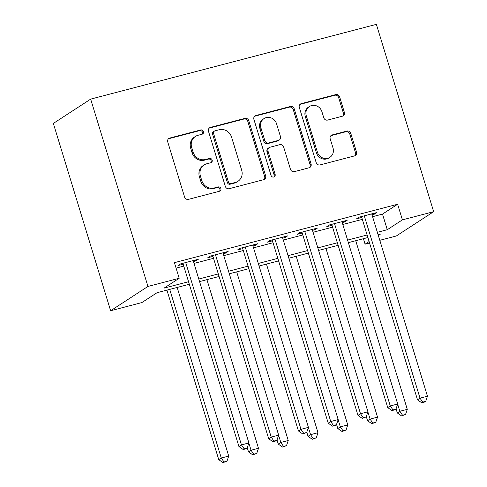 <?xml version="1.0" encoding="UTF-8"?>
<svg xmlns="http://www.w3.org/2000/svg" width="487" height="487" viewBox="0 0 487 487"><rect width="100%" height="100%" fill="white"/><g stroke="black" fill="none" stroke-linecap="round" stroke-linejoin="round"><path stroke-width="0.73" d="M203.444 131.551A2.258 2.1 56.9 0 0 200.741 129.944L169.707 138.065A3.226 3.001 56.9 0 0 167.723 141.894L184.585 197.058A3.226 3.001 56.9 0 0 188.445 199.36L219.485 191.239A2.258 2.1 56.9 0 0 220.873 188.554A2.258 2.1 56.9 0 0 218.17 186.947L214.152 187.994A10.318 9.6 56.9 0 1 201.807 180.634L200.4 176.038A10.318 9.6 56.9 0 1 204.12 164.947A10.318 9.6 56.9 0 1 206.75 163.784L210.768 162.737A2.258 2.1 56.9 0 0 212.155 160.053A2.258 2.1 56.9 0 0 209.459 158.445L205.441 159.493A10.318 9.6 56.9 0 1 193.095 152.133L191.689 147.537A10.318 9.6 56.9 0 1 195.409 136.445A10.318 9.6 56.9 0 1 198.039 135.283L202.056 134.235A2.258 2.1 56.9 0 0 203.444 131.551M202.075 134.229A2.258 2.1 56.9 0 0 199.737 130.601L168.697 138.722A3.226 3.001 56.9 0 0 168.417 138.813M219.503 191.233A2.258 2.1 56.9 0 0 217.159 187.605L213.148 188.652L214.152 187.994M210.786 162.731A2.258 2.1 56.9 0 0 208.448 159.103L204.43 160.15L205.441 159.493M342.385 116.21A3.226 3.001 56.9 0 0 344.37 112.381L339.64 96.907A3.226 3.001 56.9 0 0 335.78 94.606L301.307 103.628A3.226 3.001 56.9 0 0 299.322 107.457L316.191 162.621A3.226 3.001 56.9 0 0 320.05 164.923L354.518 155.901A3.226 3.001 56.9 0 0 356.502 152.072L350.786 133.377A3.226 3.001 56.9 0 0 346.927 131.076L332.177 134.936A3.226 3.001 56.9 0 0 330.192 138.765L333.029 148.036A8.626 8.023 56.9 0 1 329.918 157.307A8.626 8.023 56.9 0 1 317.396 152.127L306.293 115.809A8.626 8.023 56.9 0 1 309.403 106.537A8.626 8.023 56.9 0 1 321.925 111.718L323.776 117.775A3.226 3.001 56.9 0 0 327.635 120.07L342.385 116.21M372.579 216.697L382.502 214.097L397.629 204.248L402.402 219.862L433.655 211.681L376.378 24.35L90.667 99.117L53.345 123.418L110.622 310.749L141.869 302.573L157.003 292.717L189.321 284.262M397.629 204.248L174.419 262.657L179.192 278.272L147.945 286.447L90.667 99.117M248.784 120.679A3.226 3.001 56.9 0 0 244.931 118.384L210.457 127.399A3.226 3.001 56.9 0 0 208.473 131.228L225.335 186.393A3.226 3.001 56.9 0 0 229.194 188.694L263.668 179.673A3.226 3.001 56.9 0 0 265.652 175.844L248.784 120.679L247.78 121.336A3.226 3.001 56.9 0 0 243.92 119.035L209.447 128.057A3.226 3.001 56.9 0 0 209.167 128.148M255.882 115.516L290.355 106.495A3.226 3.001 56.9 0 1 294.209 108.796L311.077 163.955A3.226 3.001 56.9 0 1 309.093 167.784L294.343 171.649A3.226 3.001 56.9 0 1 290.483 169.348L283.641 146.977A3.226 3.001 56.9 0 0 279.781 144.676L269.999 147.238A3.226 3.001 56.9 0 0 268.014 151.067L275.137 174.358A2.258 2.1 56.9 0 1 274.321 176.781A2.258 2.1 56.9 0 1 271.046 175.423L253.897 119.345A3.226 3.001 56.9 0 1 255.882 115.516L254.871 116.168L289.345 107.152L290.355 106.495M193.424 261.519L195.835 260.886L198.355 259.242L180.5 263.917L177.98 265.561L183.185 264.197M223.186 253.727L225.597 253.1L228.117 251.456L210.262 256.132L207.742 257.769L212.947 256.406M252.948 245.941L255.358 245.308L257.879 243.67L240.024 248.34L237.498 249.983L242.709 248.62M282.71 238.149L285.12 237.522L287.64 235.878L269.786 240.554L267.26 242.197L272.47 240.834M312.471 230.363L314.882 229.736L317.402 228.093L299.548 232.762L297.021 234.405L302.232 233.042M342.233 222.577L344.644 221.944L347.164 220.301L329.303 224.976L326.783 226.619L331.994 225.256M176.087 268.118L183.769 266.103M194.009 263.424L213.531 258.317M223.77 255.638L243.293 250.531M253.532 247.846L273.055 242.739M283.294 240.061L302.817 234.953M313.056 232.275L332.578 227.167M342.818 224.483L362.34 219.375M371.995 214.785L374.406 214.158L376.926 212.515L359.065 217.19L356.545 218.827L361.756 217.47M433.655 211.681L396.333 235.982L379.799 240.31M369.554 242.989L365.08 244.157L369.109 241.534M363.412 238.703L365.08 244.157M377.352 232.305L387.275 229.712L402.402 219.862M179.192 278.272L164.064 288.121L188.542 281.717M198.781 279.039L218.304 273.925M228.543 271.247L248.066 266.139M258.305 263.461L277.827 258.353M288.067 255.675L307.589 250.562M317.828 247.883L337.351 242.776M347.59 240.097L367.113 234.99M147.945 286.447L110.622 310.749M378.338 235.531L380.213 234.308L378.131 234.856M367.886 237.534L348.369 242.642M338.13 245.32L318.608 250.428M308.368 253.112L288.846 258.22M278.607 260.898L259.084 266.005M248.845 268.684L229.322 273.791M219.083 276.476L199.56 281.583M382.502 214.097L387.275 229.712M195.835 260.886L195.555 259.979M225.597 253.1L225.317 252.187M255.358 245.308L255.078 244.401M285.12 237.522L284.84 236.615M314.882 229.736L314.602 228.823M344.644 221.944L344.364 221.037M374.406 214.158L374.126 213.245M195.409 136.445L194.398 137.103A10.318 9.6 56.9 0 0 190.679 148.194L191.689 147.537M204.43 160.15A10.318 9.6 56.9 0 1 192.085 152.79L190.679 148.194M204.12 164.947L203.116 165.604A10.318 9.6 56.9 0 0 199.396 176.696L200.4 176.038M213.148 188.652A10.318 9.6 56.9 0 1 200.796 181.292L199.396 176.696M263.948 179.581A3.226 3.001 56.9 0 0 264.642 176.501L247.78 121.336M214.98 130.851A2.258 2.1 56.9 0 0 213.592 133.529L228.397 181.955A2.258 2.1 56.9 0 0 231.1 183.562L235.331 182.455A10.318 9.6 56.9 0 0 237.966 181.292A10.318 9.6 56.9 0 0 241.686 170.2L231.562 137.103A10.318 9.6 56.9 0 0 219.217 129.743L214.98 130.851M214.408 131.106L213.397 131.764A2.258 2.1 56.9 0 0 212.582 134.187L213.592 133.529M237.966 181.292L236.956 181.949A10.318 9.6 56.9 0 1 234.326 183.112L230.089 184.22A2.258 2.1 56.9 0 1 227.386 182.607L212.582 134.187M309.373 167.698A3.226 3.001 56.9 0 0 310.067 164.612L293.204 109.453A3.226 3.001 56.9 0 0 289.345 107.152M269.177 147.598L268.167 148.255A3.226 3.001 56.9 0 0 267.004 151.719L274.126 175.016L275.137 174.358M273.767 177.031A2.258 2.1 56.9 0 0 274.126 175.016M276.543 123.759A8.626 8.023 56.9 0 0 264.027 118.578A8.626 8.023 56.9 0 0 260.916 127.85L264.831 140.646A3.226 3.001 56.9 0 0 268.684 142.947L278.473 140.384A3.226 3.001 56.9 0 0 280.457 136.555L276.543 123.759M264.027 118.578L263.017 119.236A8.626 8.023 56.9 0 0 259.906 128.507L260.916 127.85M279.295 140.019L278.284 140.676A3.226 3.001 56.9 0 1 277.462 141.041L267.68 143.604A3.226 3.001 56.9 0 1 263.82 141.303L259.906 128.507M309.403 106.537L308.393 107.195A8.626 8.023 56.9 0 0 305.288 116.466L306.293 115.809M329.918 157.307L328.908 157.965A8.626 8.023 56.9 0 1 316.392 152.784L305.288 116.466M354.798 155.81A3.226 3.001 56.9 0 0 355.492 152.729L349.782 134.035A3.226 3.001 56.9 0 0 345.922 131.733L331.166 135.593A3.226 3.001 56.9 0 0 330.886 135.684M342.665 116.125A3.226 3.001 56.9 0 0 343.359 113.039L338.629 97.564A3.226 3.001 56.9 0 0 334.77 95.263L300.302 104.285A3.226 3.001 56.9 0 0 300.016 104.37M166.925 290.124L218.76 459.667L221.281 458.024L228.72 456.082L177.165 287.446M169.72 289.388L221.281 458.024L223.996 461.993L222.985 462.65L226.972 461.213L223.996 461.993M228.72 456.082L226.972 461.213M222.985 462.65L218.76 459.667M182.905 263.284L238.934 446.53L241.455 444.893L185.705 262.554M244.17 448.856L243.159 449.513L246.136 448.734L247.146 448.077L244.17 448.856L241.455 444.893L248.894 442.945L193.15 260.606M238.934 446.53L243.159 449.513M247.146 448.077L248.894 442.945M247.256 447.754L248.516 451.881L251.042 450.238L258.481 448.29L206.926 279.654M248.851 443.073L251.042 450.238L253.757 454.207L252.747 454.864L256.734 453.427L253.757 454.207M258.481 448.29L256.734 453.427M252.747 454.864L248.516 451.881M277.018 439.968L278.278 444.089L280.804 442.452L288.243 440.504L236.688 271.868M278.613 435.287L280.804 442.452L283.519 446.415L282.509 447.072L286.496 445.635L283.519 446.415M288.243 440.504L286.496 445.635M282.509 447.072L278.278 444.089M306.78 432.176L308.04 436.303L310.566 434.66L318.005 432.712L266.45 264.082M308.374 427.495L310.566 434.66L313.281 438.629L312.27 439.286L316.258 437.85L313.281 438.629M318.005 432.712L316.258 437.85M312.27 439.286L308.04 436.303M336.541 424.39L337.801 428.517L340.328 426.874L347.767 424.926L296.206 256.29M338.136 419.709L340.328 426.874L343.043 430.843L342.032 431.5L346.02 430.064L343.043 430.843M347.767 424.926L346.02 430.064M342.032 431.5L337.801 428.517M212.667 255.498L268.696 438.744L271.216 437.101L215.467 254.768M273.931 441.07L272.921 441.727L275.898 440.948L276.908 440.291L273.931 441.07L271.216 437.101L278.655 435.159L222.912 252.82M268.696 438.744L272.921 441.727M276.908 440.291L278.655 435.159M242.429 247.713L298.452 430.958L300.978 429.315L245.229 246.976M303.693 433.284L302.683 433.941L306.67 432.505L303.693 433.284L300.978 429.315L308.417 427.367L252.668 245.028M298.452 430.958L302.683 433.941M306.67 432.505L308.417 427.367M272.19 239.921L328.214 423.166L330.74 421.529L274.991 239.19M333.455 425.492L332.444 426.149L335.421 425.37L336.432 424.713L333.455 425.492L330.74 421.529L338.179 419.581L282.43 237.242M328.214 423.166L332.444 426.149M336.432 424.713L338.179 419.581M301.952 232.135L357.975 415.381L360.502 413.737L304.752 231.404M363.217 417.706L362.206 418.363L366.194 416.927L363.217 417.706L360.502 413.737L367.941 411.789L312.191 229.456M357.975 415.381L362.206 418.363M366.194 416.927L367.941 411.789M366.303 416.598L367.563 420.725L370.083 419.088L377.528 417.14L325.967 248.504M367.898 411.923L370.083 419.088L372.805 423.051L371.794 423.708L375.781 422.272L372.805 423.051M377.528 417.14L375.781 422.272M371.794 423.708L367.563 420.725M331.714 224.349L387.737 407.595L390.264 405.951L334.514 223.612M392.979 409.92L391.968 410.571L394.945 409.798L395.955 409.141L392.979 409.92L390.264 405.951L397.702 404.003L341.953 221.664M387.737 407.595L391.968 410.571M395.955 409.141L397.702 404.003M396.065 408.812L397.325 412.939L399.845 411.296L407.29 409.348L355.729 240.712M397.66 404.131L399.845 411.296L402.566 415.265L401.556 415.922L405.543 414.486L402.566 415.265M407.29 409.348L405.543 414.486M401.556 415.922L397.325 412.939M361.476 216.557L417.499 399.803L420.019 398.165L364.276 215.826M422.74 402.128L421.73 402.786L424.707 402.006L425.717 401.349L422.74 402.128L420.019 398.165L427.464 396.217L371.715 213.878M417.499 399.803L421.73 402.786M425.717 401.349L427.464 396.217M199.737 130.601L200.741 129.944M217.159 187.605L218.17 186.947M208.448 159.103L209.459 158.445M192.085 152.79L193.095 152.133M200.796 181.292L201.807 180.634M168.697 138.722L169.707 138.065M264.642 176.501L265.652 175.844M209.447 128.057L210.457 127.399M243.92 119.035L244.931 118.384M227.386 182.607L228.397 181.955M230.089 184.22L231.1 183.562M234.326 183.112L235.331 182.455M293.204 109.453L294.209 108.796M310.067 164.612L311.077 163.955M267.004 151.719L268.014 151.067M263.82 141.303L264.831 140.646M267.68 143.604L268.684 142.947M277.462 141.041L278.473 140.384M316.392 152.784L317.396 152.127M331.166 135.593L332.177 134.936M345.922 131.733L346.927 131.076M349.782 134.035L350.786 133.377M355.492 152.729L356.502 152.072M300.302 104.285L301.307 103.628M334.77 95.263L335.78 94.606M338.629 97.564L339.64 96.907M343.359 113.039L344.37 112.381"/></g></svg>

